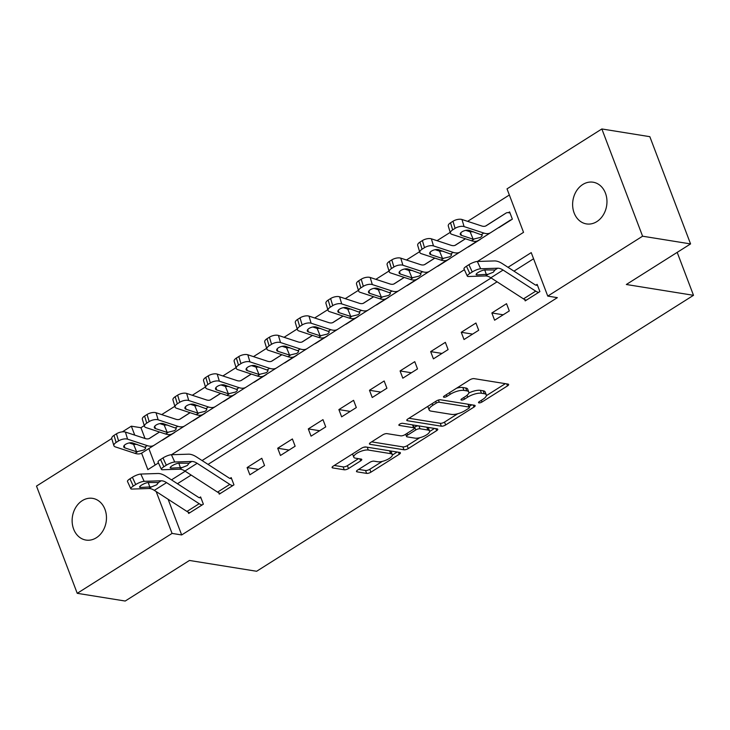 <?xml version="1.0" encoding="UTF-8"?>
<svg xmlns="http://www.w3.org/2000/svg" width="730" height="730" viewBox="0 0 730 730"><rect width="100%" height="100%" fill="white"/><g stroke="black" fill="none" stroke-linecap="round" stroke-linejoin="round"><path stroke-width="1.09" d="M478.962 402.878A2.263 0.776 159.2 0 0 481.964 402.029L507.487 385.905A3.239 1.104 159.2 0 0 508.637 384.454A3.239 1.104 159.2 0 0 508.007 384.089L474.098 378.633A3.239 1.104 159.2 0 0 469.81 379.846L444.287 395.97A2.263 0.776 159.2 0 0 443.493 396.983A2.263 0.776 159.2 0 0 443.922 397.239A2.263 0.776 159.2 0 0 446.924 396.39L450.227 394.3A10.366 3.54 159.2 0 1 463.942 390.422L466.771 390.869A10.366 3.54 159.2 0 1 468.769 392.046A10.366 3.54 159.2 0 1 465.11 396.7L461.807 398.79A2.263 0.776 159.2 0 0 461.004 399.803A2.263 0.776 159.2 0 0 461.442 400.058A2.263 0.776 159.2 0 0 464.444 399.21L467.748 397.12A10.366 3.54 159.2 0 1 481.462 393.242L484.291 393.689A10.366 3.54 159.2 0 1 486.289 394.866A10.366 3.54 159.2 0 1 482.63 399.52L479.327 401.609A2.263 0.776 159.2 0 0 478.524 402.622A2.263 0.776 159.2 0 0 478.962 402.878M82.253 500.661A21.115 17.064 99.1 0 1 92.655 498.371A21.115 17.064 99.1 0 1 106.361 515.444A21.115 17.064 99.1 0 1 96.342 537.764A21.115 17.064 99.1 0 1 85.939 540.063A21.115 17.064 99.1 0 1 72.233 522.981A21.115 17.064 99.1 0 1 82.253 500.661M582.75 184.517A21.115 17.064 99.1 0 1 593.152 182.217A21.115 17.064 99.1 0 1 606.858 199.29A21.115 17.064 99.1 0 1 596.839 221.61A21.115 17.064 99.1 0 1 586.445 223.909A21.115 17.064 99.1 0 1 572.731 206.836A21.115 17.064 99.1 0 1 582.75 184.517M357.636 470.038A3.239 1.104 159.2 0 0 356.495 471.489A3.239 1.104 159.2 0 0 357.116 471.863L366.633 473.387A3.239 1.104 159.2 0 0 370.922 472.173L399.264 454.27A3.239 1.104 159.2 0 0 400.414 452.819A3.239 1.104 159.2 0 0 399.784 452.445L365.876 446.988A3.239 1.104 159.2 0 0 361.587 448.202L333.245 466.114A3.239 1.104 159.2 0 0 332.095 467.565A3.239 1.104 159.2 0 0 332.725 467.93L344.213 469.782A3.239 1.104 159.2 0 0 348.502 468.569L360.629 460.904A3.239 1.104 159.2 0 0 361.779 459.453A3.239 1.104 159.2 0 0 361.149 459.088L355.455 458.166A8.66 2.966 159.2 0 1 353.776 457.181A8.66 2.966 159.2 0 1 358.722 452.253A8.66 2.966 159.2 0 1 368.303 450.045L390.632 453.64A8.66 2.966 159.2 0 1 392.302 454.626A8.66 2.966 159.2 0 1 387.356 459.553A8.66 2.966 159.2 0 1 377.775 461.762L374.052 461.159A3.239 1.104 159.2 0 0 369.772 462.373L357.636 470.038M477.411 261.477L523.538 232.341L507.022 188.869L601.858 128.964L649.837 136.683L690.571 243.92L626.331 284.499L693.5 295.312L256.632 571.271L189.462 560.457L125.213 601.036L77.234 593.317L36.5 486.08L111.754 438.548M690.571 243.92L642.592 236.201L547.755 296.106L531.239 252.626L508.007 267.308M168.119 499.274L181.67 534.953L557.355 297.648L547.755 296.106M181.67 534.953L172.07 533.411L77.234 593.317M441.349 426.192A3.239 1.104 159.2 0 0 445.628 424.979L473.98 407.075A3.239 1.104 159.2 0 0 475.12 405.624A3.239 1.104 159.2 0 0 474.5 405.26L440.591 399.794A3.239 1.104 159.2 0 0 436.303 401.016L407.951 418.92A3.239 1.104 159.2 0 0 406.811 420.37A3.239 1.104 159.2 0 0 407.431 420.736L441.349 426.192L440.245 423.3A3.239 1.104 159.2 0 0 444.534 422.086L457.719 413.755M436.622 430.673L408.271 448.576A3.239 1.104 159.2 0 1 403.991 449.789L370.083 444.333A3.239 1.104 159.2 0 1 369.453 443.968A3.239 1.104 159.2 0 1 370.594 442.517L382.73 434.852A3.239 1.104 159.2 0 1 387.019 433.638L400.77 435.846A3.239 1.104 159.2 0 0 405.05 434.633L413.098 429.55A3.239 1.104 159.2 0 0 414.248 428.099A3.239 1.104 159.2 0 0 413.618 427.734L399.301 425.426A2.263 0.776 159.2 0 1 398.863 425.17A2.263 0.776 159.2 0 1 400.159 423.884A2.263 0.776 159.2 0 1 402.668 423.3L437.142 428.857A3.239 1.104 159.2 0 1 437.763 429.222A3.239 1.104 159.2 0 1 436.622 430.673L435.856 428.647M533.566 258.767L513.966 271.149M497.075 281.816L208.032 464.399M191.15 475.066L177.445 483.716M524.697 299.555L525.198 300.888L539.881 291.608L537.134 284.362L535.911 285.138A3.303 1.579 -122.3 0 1 535.072 284.782L502.423 263.694A24.747 11.872 57.7 0 0 494.383 260.929L477.338 261.477L480.668 268.768A6.597 1.569 155.4 0 0 472.246 271.971L469.801 273.513A6.597 1.569 155.4 0 0 467.328 276.15A6.597 1.569 155.4 0 0 468.432 276.497L485.477 275.949A16.498 7.911 57.7 0 1 490.843 277.783L523.483 298.88A11.543 5.539 -122.3 0 0 526.421 300.112L538.658 292.383A11.543 5.539 -122.3 0 1 535.72 291.151L503.08 270.054A16.498 7.911 57.7 0 0 497.714 268.211L480.668 268.768M506.538 303.689L491.856 312.969L494.602 320.214L509.294 310.934L506.538 303.689M475.942 323.016L461.26 332.287L464.015 339.532L478.697 330.261L475.942 323.016M445.355 342.343L430.673 351.614L433.419 358.859L448.101 349.588L445.355 342.343M414.759 361.66L400.077 370.94L402.823 378.186L417.514 368.905L414.759 361.66M384.162 380.987L369.48 390.267L372.236 397.512L386.918 388.232L384.162 380.987M353.576 400.314L338.893 409.585L341.64 416.839L356.322 407.559L353.576 400.314M322.979 419.64L308.297 428.911L311.053 436.157L325.735 426.886L322.979 419.64M292.392 438.958L277.701 448.238L280.457 455.483L295.139 446.212L292.392 438.958M261.796 458.285L247.114 467.565L249.861 474.81L264.552 465.53L261.796 458.285M218.763 492.805L219.274 494.137L233.956 484.857L231.2 477.612L229.977 478.387A3.303 1.579 -122.3 0 1 229.138 478.031L196.498 456.943A24.747 11.872 57.7 0 0 188.459 454.179L171.413 454.726L174.744 462.008A6.597 1.569 155.4 0 0 166.312 465.22L163.867 466.762A6.597 1.569 155.4 0 0 161.403 469.39A6.597 1.569 155.4 0 0 162.507 469.737L179.553 469.189A16.498 7.911 57.7 0 1 184.909 471.033L217.558 492.13A11.543 5.539 -122.3 0 0 220.496 493.361L232.733 485.633A11.543 5.539 -122.3 0 1 229.795 484.392L197.146 463.304A16.498 7.911 57.7 0 0 191.789 461.46L174.744 462.008M188.176 512.122L188.678 513.455L203.36 504.184L200.613 496.938L199.381 497.705A3.303 1.579 -122.3 0 1 198.542 497.358L165.902 476.261A24.747 11.872 57.7 0 0 157.862 473.496L140.817 474.053L144.148 481.335A6.597 1.569 155.4 0 0 135.725 484.537L133.28 486.089A6.597 1.569 155.4 0 0 130.807 488.717A6.597 1.569 155.4 0 0 131.911 489.064L148.957 488.516A16.498 7.911 57.7 0 1 154.313 490.359L186.962 511.447A11.543 5.539 -122.3 0 0 189.9 512.688L202.137 504.959A11.543 5.539 -122.3 0 1 199.199 503.718L166.559 482.63A16.498 7.911 57.7 0 0 161.193 480.787L144.148 481.335M509.348 195.001L467.629 221.354M450.2 232.368L437.033 240.681M419.604 251.695L406.446 260.008M389.008 271.012L375.85 279.334M358.421 290.339L345.254 298.652M327.825 309.666L314.666 317.979M297.229 328.993L284.07 337.306M266.642 348.31L253.474 356.632M236.046 367.637L222.887 375.95M205.449 386.964L192.291 395.277M174.862 406.291L161.695 414.603M144.266 425.608L140.936 427.716L145.024 438.493M148.856 448.585L155.116 465.056M497.605 228.244L512.36 219.155L509.604 211.91L508.381 212.686A11.543 5.539 57.7 0 0 506.072 213.06A11.543 5.539 57.7 0 0 506.063 213.069L486.235 225.716A16.498 7.911 -122.3 0 1 486.216 225.725A16.498 7.911 -122.3 0 1 481.663 225.962L461.962 219.493L464.088 226.592A6.597 2.911 163.3 0 0 455.109 228.344L452.983 221.254A6.597 2.911 -16.7 0 1 461.962 219.493M481.709 238.327L467.008 247.57M451.122 257.654L436.421 266.897M420.526 276.98L405.825 286.224M389.929 296.307L375.238 305.541M359.343 315.625L344.642 324.868M328.746 334.951L314.046 344.195M298.15 354.278L283.459 363.522M267.563 373.605L252.863 382.839M236.967 392.923L222.267 402.166M206.371 412.249L191.68 421.493M175.784 431.576L161.084 440.82M693.5 295.312L677.194 252.37M601.858 128.964L642.592 236.201M122.366 431.841L131.336 426.174L134.74 435.116M140.936 427.716L131.336 426.174M141.593 453.166L147.852 469.645L158.456 462.948M171.477 454.726L464.38 269.708M156.174 491.555L172.07 533.411M491.126 277.975L202.082 460.548M185.192 471.215L171.486 479.875M491.856 312.969L503.189 314.794M461.26 332.287L472.593 334.112M430.673 351.614L442.006 353.439M400.077 370.94L411.41 372.765M369.48 390.267L380.814 392.092M338.893 409.585L350.227 411.41M308.297 428.911L319.63 430.737M277.701 448.238L289.034 450.063M247.114 467.565L258.447 469.39M486.289 394.866L485.195 391.974A10.366 3.54 159.2 0 0 483.187 390.796L484.291 393.689M468.76 393.041A10.366 3.54 159.2 0 1 480.367 390.34L483.187 390.796M468.769 392.046L467.674 389.154A10.366 3.54 159.2 0 0 465.667 387.977L466.771 390.869M456.624 388.177A10.366 3.54 159.2 0 1 462.847 387.52L465.667 387.977M486.335 395.678L505.361 383.661M408.982 418.272L440.245 423.3M469.198 406.5L471.845 404.831M468.696 408.326A2.263 0.776 159.2 0 0 469.499 407.303A2.263 0.776 159.2 0 0 469.061 407.048L439.296 402.257A2.263 0.776 159.2 0 0 436.294 403.106L432.817 405.305A10.366 3.54 159.2 0 0 429.158 409.959A10.366 3.54 159.2 0 0 431.156 411.136L451.496 414.403A10.366 3.54 159.2 0 0 465.211 410.525L468.696 408.326M469.499 407.303L468.395 404.402A2.263 0.776 159.2 0 0 468.268 404.256M428.008 406.245A10.366 3.54 159.2 0 0 428.054 407.057L429.158 409.959M434.487 428.428L429.623 431.494M419.777 437.717L407.176 445.683L408.271 448.576M371.625 441.86L402.887 446.897A3.239 1.104 159.2 0 0 407.176 445.683M414.248 428.099L413.143 425.198A3.239 1.104 159.2 0 0 412.897 424.951M415.041 438.146A8.66 2.966 159.2 0 0 424.623 435.947A8.66 2.966 159.2 0 0 429.559 431.01A8.66 2.966 159.2 0 0 427.889 430.025L420.024 428.765A3.239 1.104 159.2 0 0 415.735 429.979L407.696 435.062A3.239 1.104 159.2 0 0 406.546 436.513A3.239 1.104 159.2 0 0 407.176 436.878L415.041 438.146M429.559 431.01L428.464 428.118A8.66 2.966 159.2 0 0 427.461 427.296M418.399 425.836A3.239 1.104 159.2 0 0 414.64 427.077L415.735 429.979M414.01 427.479L414.64 427.077M392.302 454.626L391.198 451.724A8.66 2.966 159.2 0 0 390.194 450.903M366.396 447.079A8.66 2.966 159.2 0 0 363.339 447.38M352.608 453.877A8.66 2.966 159.2 0 0 352.681 454.288L353.776 457.181M334.276 465.457L343.118 466.881A3.239 1.104 159.2 0 0 347.398 465.667L358.503 458.659M358.667 469.39L365.529 470.494A3.239 1.104 159.2 0 0 369.818 469.28L382.319 461.378M392.366 455.036L397.138 452.025M509.996 212.941L508.381 212.686M498.535 227.66A3.303 1.579 57.7 0 1 498.9 227.66L511.137 219.931A3.303 1.579 57.7 0 0 510.48 220.04A3.303 1.579 57.7 0 0 510.471 220.04L490.642 232.688A24.747 11.872 -122.3 0 1 490.624 232.697A24.747 11.872 -122.3 0 1 483.798 233.053L464.088 226.592M490.606 232.715L478.405 240.416A24.747 11.872 -122.3 0 1 478.387 240.425A24.747 11.872 -122.3 0 1 471.562 240.781L451.852 234.321A6.597 2.911 163.3 0 1 450.428 233.125L448.293 226.035A6.597 2.911 -16.7 0 1 450.529 222.796L452.983 221.254M493.836 220.788L506.072 213.06L493.827 220.798A11.543 5.539 57.7 0 0 493.827 220.798A11.543 5.539 57.7 0 0 493.836 220.788L485.614 226.035M460.685 232.961L461.406 235.343A5.283 2.327 -16.7 0 1 460.265 234.385A5.283 2.327 -16.7 0 1 462.053 231.793A5.283 2.327 -16.7 0 1 469.235 230.388L482.092 235.078M483.798 233.053L481.526 234.485C482.639 235.243 482.211 236.237 480.24 237.469L473.149 239.194L470.12 231.802L465.74 230.37M450.529 222.796L452.664 229.886L455.109 228.344M452.664 229.886A6.597 2.911 163.3 0 0 450.428 233.125M461.406 235.343L473.149 239.194M470.12 231.802L473.551 231.811M537.526 285.403L535.911 285.138M472.246 271.971L468.916 264.68L466.47 266.231L469.801 273.513M468.916 264.68A6.597 1.569 -24.6 0 1 477.338 261.477M467.328 276.15L463.997 268.859A6.597 1.569 -24.6 0 1 466.47 266.231M497.714 268.211L495.086 269.881L493.234 272.254L488.114 274.279L477 274.9A5.283 1.259 -24.6 0 1 476.115 274.617A5.283 1.259 -24.6 0 1 478.086 272.518A5.283 1.259 -24.6 0 1 484.83 269.954L495.123 269.963M465.457 238.783L455.639 245.043A16.498 7.911 -122.3 0 1 455.63 245.052A16.498 7.911 -122.3 0 1 451.076 245.289L431.366 238.82L433.492 245.91A6.597 2.911 163.3 0 0 424.513 247.662L422.387 240.571A6.597 2.911 -16.7 0 1 431.366 238.82M477.475 240.891L460.055 252.014A24.747 11.872 -122.3 0 1 460.028 252.023A24.747 11.872 -122.3 0 1 453.202 252.379L433.492 245.91M467.939 246.977A3.303 1.579 57.7 0 1 468.304 246.986L480.541 239.248A3.303 1.579 57.7 0 0 480.267 239.239M460.01 252.032L447.818 259.743A24.747 11.872 -122.3 0 1 447.791 259.752A24.747 11.872 -122.3 0 1 440.966 260.108L421.256 253.648A6.597 2.911 163.3 0 1 419.832 252.452L417.706 245.353A6.597 2.911 -16.7 0 1 419.942 242.123L422.387 240.571M463.24 240.115L465.393 238.756L463.231 240.124A11.543 5.539 57.7 0 0 463.231 240.124A11.543 5.539 57.7 0 0 463.24 240.115L455.018 245.362M430.098 252.279L430.81 254.66A5.283 2.327 -16.7 0 1 429.669 253.712A5.283 2.327 -16.7 0 1 431.457 251.12A5.283 2.327 -16.7 0 1 438.639 249.715L451.496 254.396M453.202 252.379L450.93 253.812C452.043 254.569 451.615 255.564 449.643 256.796L442.553 258.511L439.524 251.129L435.144 249.687M419.942 242.123L422.068 249.213L424.513 247.662M422.068 249.213A6.597 2.911 163.3 0 0 419.832 252.452M430.81 254.66L442.553 258.511M439.524 251.129L442.964 251.129M434.861 258.11L425.052 264.37A16.498 7.911 -122.3 0 1 425.033 264.379A16.498 7.911 -122.3 0 1 420.48 264.607L400.77 258.146L402.905 265.236A6.597 2.911 163.3 0 0 393.926 266.988L391.791 259.898A6.597 2.911 -16.7 0 1 400.77 258.146M446.888 260.218L429.459 271.332A24.747 11.872 -122.3 0 1 429.441 271.35A24.747 11.872 -122.3 0 1 422.615 271.706L402.905 265.236M437.343 266.304A3.303 1.579 57.7 0 1 437.717 266.304L449.954 258.575A3.303 1.579 57.7 0 0 449.68 258.566M429.413 271.359L417.222 279.061A24.747 11.872 -122.3 0 1 417.204 279.079A24.747 11.872 -122.3 0 1 410.37 279.435L390.669 272.965A6.597 2.911 163.3 0 1 389.236 271.77L387.11 264.68A6.597 2.911 -16.7 0 1 389.346 261.44L391.791 259.898M432.635 259.451L434.797 258.082L432.644 259.442A11.543 5.539 57.7 0 0 432.644 259.442A11.543 5.539 57.7 0 0 432.635 259.451L424.431 264.689M399.502 271.606L400.223 273.987A5.283 2.327 -16.7 0 1 399.082 273.029A5.283 2.327 -16.7 0 1 400.87 270.447A5.283 2.327 -16.7 0 1 408.052 269.041L420.909 273.723M422.615 271.706L420.343 273.139C421.447 273.896 421.018 274.882 419.056 276.113L411.957 277.838L408.928 270.456L404.548 269.014M389.346 261.44L391.472 268.54L393.926 266.988M391.472 268.54A6.597 2.911 163.3 0 0 389.236 271.77M400.223 273.987L411.957 277.838M408.928 270.456L412.368 270.456M404.265 277.427L394.455 283.687A16.498 7.911 -122.3 0 1 394.437 283.696A16.498 7.911 -122.3 0 1 389.893 283.934L370.183 277.473L372.309 284.563A6.597 2.911 163.3 0 0 363.33 286.315L361.204 279.225A6.597 2.911 -16.7 0 1 370.183 277.473M416.292 279.544L398.863 290.659A24.747 11.872 -122.3 0 1 398.845 290.677A24.747 11.872 -122.3 0 1 392.019 291.024L372.309 284.563M406.756 285.631A3.303 1.579 57.7 0 1 407.121 285.631L419.358 277.902A3.303 1.579 57.7 0 0 419.084 277.884M398.826 290.686L386.626 298.387A24.747 11.872 -122.3 0 1 386.608 298.406A24.747 11.872 -122.3 0 1 379.782 298.752L360.072 292.292A6.597 2.911 163.3 0 1 358.649 291.097L356.514 284.007A6.597 2.911 -16.7 0 1 358.749 280.767L361.204 279.225M402.057 278.769L404.201 277.409L402.048 278.769A11.543 5.539 57.7 0 0 402.048 278.769A11.543 5.539 57.7 0 0 402.057 278.769L393.835 284.007M368.915 290.932L369.626 293.314A5.283 2.327 -16.7 0 1 368.486 292.356A5.283 2.327 -16.7 0 1 370.274 289.764A5.283 2.327 -16.7 0 1 377.456 288.368L390.313 293.049M392.019 291.024L389.747 292.465C390.86 293.214 390.431 294.208 388.46 295.44L381.37 297.165L378.341 289.774L373.961 288.341M358.749 280.767L360.885 287.857L363.33 286.315M360.885 287.857A6.597 2.911 163.3 0 0 358.649 291.097M369.626 293.314L381.37 297.165M378.341 289.774L381.772 289.783M373.678 296.754L363.859 303.014A16.498 7.911 -122.3 0 1 363.85 303.023A16.498 7.911 -122.3 0 1 359.297 303.26L339.587 296.8L341.713 303.89A6.597 2.911 163.3 0 0 332.734 305.642L330.608 298.552A6.597 2.911 -16.7 0 1 339.587 296.8M385.695 298.871L368.276 309.985A24.747 11.872 -122.3 0 1 368.248 309.995A24.747 11.872 -122.3 0 1 361.423 310.35L341.713 303.89M376.16 304.957A3.303 1.579 57.7 0 1 376.525 304.957L388.762 297.229A3.303 1.579 57.7 0 0 388.488 297.21M368.23 310.013L356.039 317.714A24.747 11.872 -122.3 0 1 356.012 317.723A24.747 11.872 -122.3 0 1 349.186 318.079L329.476 311.619A6.597 2.911 163.3 0 1 328.053 310.423L325.927 303.333A6.597 2.911 -16.7 0 1 328.162 300.094L330.608 298.552M371.47 298.086A11.543 5.539 57.7 0 0 371.46 298.096A11.543 5.539 57.7 0 0 371.451 298.096L363.239 303.333M338.318 310.259L339.03 312.641A5.283 2.327 -16.7 0 1 337.89 311.683A5.283 2.327 -16.7 0 1 339.678 309.091A5.283 2.327 -16.7 0 1 346.869 307.686L359.717 312.376M361.423 310.35L359.151 311.783C360.264 312.54 359.835 313.535 357.873 314.767L350.774 316.491L347.745 309.1L343.365 307.668M328.162 300.094L330.288 307.184L332.734 305.642M330.288 307.184A6.597 2.911 163.3 0 0 328.053 310.423M339.03 312.641L350.774 316.491M347.745 309.1L351.185 309.109M343.082 316.081L333.272 322.341A16.498 7.911 -122.3 0 1 333.254 322.35A16.498 7.911 -122.3 0 1 328.701 322.587L308.991 316.117L311.126 323.217A6.597 2.911 163.3 0 0 302.147 324.969L300.012 317.869A6.597 2.911 -16.7 0 1 308.991 316.117M355.108 318.198L337.68 329.312A24.747 11.872 -122.3 0 1 337.661 329.321A24.747 11.872 -122.3 0 1 330.836 329.677L311.126 323.217M345.564 324.275A3.303 1.579 57.7 0 1 345.938 324.284L358.174 316.546A3.303 1.579 57.7 0 0 357.901 316.537M337.634 329.339L325.443 337.041A24.747 11.872 -122.3 0 1 325.425 337.05A24.747 11.872 -122.3 0 1 318.599 337.406L298.889 330.945A6.597 2.911 163.3 0 1 297.457 329.75L295.331 322.66A6.597 2.911 -16.7 0 1 297.566 319.421L300.012 317.869M340.864 317.413L343.018 316.063L340.855 317.422A11.543 5.539 57.7 0 0 340.855 317.422A11.543 5.539 57.7 0 0 340.864 317.413L332.652 322.66M307.722 329.577L308.443 331.958A5.283 2.327 -16.7 0 1 307.303 331.009A5.283 2.327 -16.7 0 1 309.091 328.418A5.283 2.327 -16.7 0 1 316.273 327.013L329.13 331.694M330.836 329.677L328.564 331.11C329.668 331.867 329.239 332.862 327.277 334.094L320.178 335.809L317.149 328.427L312.768 326.985M297.566 319.421L299.692 326.511L302.147 324.969M299.692 326.511A6.597 2.911 163.3 0 0 297.457 329.75M308.443 331.958L320.178 335.809M317.149 328.427L320.589 328.427M312.486 335.408L302.676 341.667A16.498 7.911 -122.3 0 1 302.658 341.676A16.498 7.911 -122.3 0 1 298.114 341.914L278.404 335.444L280.53 342.534A6.597 2.911 163.3 0 0 271.551 344.286L269.425 337.196A6.597 2.911 -16.7 0 1 278.404 335.444M324.512 337.515L307.084 348.63A24.747 11.872 -122.3 0 1 307.065 348.648A24.747 11.872 -122.3 0 1 300.24 349.004L280.53 342.534M314.977 343.602A3.303 1.579 57.7 0 1 315.342 343.602L327.578 335.873A3.303 1.579 57.7 0 0 327.305 335.864M294.829 356.377L307.065 348.648L294.847 356.359A24.747 11.872 -122.3 0 1 294.829 356.377A24.747 11.872 -122.3 0 1 288.003 356.733L268.293 350.263A6.597 2.911 163.3 0 1 266.87 349.068L264.735 341.978A6.597 2.911 -16.7 0 1 266.97 338.747L269.425 337.196M310.286 336.731A11.543 5.539 57.7 0 0 310.277 336.74A11.543 5.539 57.7 0 0 310.268 336.749L302.056 341.987M277.135 348.904L277.847 351.285A5.283 2.327 -16.7 0 1 276.707 350.327A5.283 2.327 -16.7 0 1 278.495 347.745A5.283 2.327 -16.7 0 1 285.676 346.339L298.534 351.02M300.24 349.004L297.968 350.437C299.081 351.194 298.652 352.188 296.681 353.411L289.591 355.136L286.562 347.754L282.182 346.312M266.97 338.747L269.105 345.837L271.551 344.286M269.105 345.837A6.597 2.911 163.3 0 0 266.87 349.068M277.847 351.285L289.591 355.136M286.562 347.754L289.993 347.754M281.899 354.725L272.08 360.985A16.498 7.911 -122.3 0 1 272.071 360.994A16.498 7.911 -122.3 0 1 267.518 361.231L247.808 354.771L249.934 361.861A6.597 2.911 163.3 0 0 240.955 363.613L238.829 356.523A6.597 2.911 -16.7 0 1 247.808 354.771M293.916 356.842L276.497 367.957A24.747 11.872 -122.3 0 1 276.469 367.975A24.747 11.872 -122.3 0 1 269.644 368.321L249.934 361.861M284.381 362.929A3.303 1.579 57.7 0 1 284.746 362.929L296.982 355.2A3.303 1.579 57.7 0 0 296.718 355.191M276.451 367.984L264.26 375.685A24.747 11.872 -122.3 0 1 264.233 375.704A24.747 11.872 -122.3 0 1 257.407 376.06L237.697 369.59A6.597 2.911 163.3 0 1 236.274 368.394L234.148 361.304A6.597 2.911 -16.7 0 1 236.383 358.065L238.829 356.523M279.681 356.067L281.835 354.707L279.672 356.076A11.543 5.539 57.7 0 0 279.672 356.076A11.543 5.539 57.7 0 0 279.681 356.067L271.46 361.304M246.539 368.23L247.251 370.612A5.283 2.327 -16.7 0 1 246.11 369.654A5.283 2.327 -16.7 0 1 247.899 367.062A5.283 2.327 -16.7 0 1 255.089 365.666L267.937 370.347M269.644 368.321L267.372 369.763C268.485 370.512 268.056 371.506 266.094 372.738L258.995 374.463L255.965 367.071L251.585 365.639M236.383 358.065L238.509 365.164L240.955 363.613M238.509 365.164A6.597 2.911 163.3 0 0 236.274 368.394M247.251 370.612L258.995 374.463M255.965 367.071L259.405 367.08M251.302 374.052L241.493 380.312A16.498 7.911 -122.3 0 1 241.475 380.321A16.498 7.911 -122.3 0 1 236.921 380.558L217.212 374.098L219.347 381.188A6.597 2.911 163.3 0 0 210.368 382.94L208.232 375.85A6.597 2.911 -16.7 0 1 217.212 374.098M263.329 376.169L245.901 387.283A24.747 11.872 -122.3 0 1 245.882 387.292A24.747 11.872 -122.3 0 1 239.057 387.648L219.347 381.188M253.785 382.255A3.303 1.579 57.7 0 1 254.159 382.255L266.395 374.526A3.303 1.579 57.7 0 0 266.121 374.508M233.646 395.021L245.882 387.292L233.664 395.012A24.747 11.872 -122.3 0 1 233.646 395.021A24.747 11.872 -122.3 0 1 226.82 395.377L207.11 388.917A6.597 2.911 163.3 0 1 205.678 387.721L203.551 380.631A6.597 2.911 -16.7 0 1 205.787 377.392L208.232 375.85M249.076 375.393L251.239 374.034L249.094 375.393A11.543 5.539 57.7 0 0 249.094 375.393A11.543 5.539 57.7 0 0 249.076 375.393L240.873 380.631M215.943 387.557L216.664 389.939A5.283 2.327 -16.7 0 1 215.523 388.98A5.283 2.327 -16.7 0 1 217.312 386.389A5.283 2.327 -16.7 0 1 224.493 384.993L237.35 389.674M239.057 387.648L236.785 389.081C237.889 389.838 237.46 390.833 235.498 392.065L228.399 393.789L225.369 386.398L220.989 384.965M205.787 377.392L207.913 384.482L210.368 382.94M207.913 384.482A6.597 2.911 163.3 0 0 205.678 387.721M216.664 389.939L228.399 393.789M225.369 386.398L228.809 386.407M220.706 393.379L210.897 399.638A16.498 7.911 -122.3 0 1 210.879 399.648A16.498 7.911 -122.3 0 1 206.334 399.885L186.625 393.415L188.751 400.514A6.597 2.911 163.3 0 0 179.772 402.266L177.645 395.167A6.597 2.911 -16.7 0 1 186.625 393.415M232.733 395.496L215.304 406.61A24.747 11.872 -122.3 0 1 215.286 406.619A24.747 11.872 -122.3 0 1 208.461 406.975L188.751 400.514M223.197 401.573A3.303 1.579 57.7 0 1 223.562 401.582L235.799 393.853A3.303 1.579 57.7 0 0 235.525 393.835M215.268 406.637L203.068 414.339A24.747 11.872 -122.3 0 1 203.049 414.348A24.747 11.872 -122.3 0 1 196.224 414.704L176.514 408.243A6.597 2.911 163.3 0 1 175.09 407.048L172.955 399.958A6.597 2.911 -16.7 0 1 175.191 396.719L177.645 395.167M218.498 394.711L220.643 393.361L218.489 394.72A11.543 5.539 57.7 0 0 218.489 394.72A11.543 5.539 57.7 0 0 218.498 394.711L210.276 399.958M185.356 406.875L186.068 409.256A5.283 2.327 -16.7 0 1 184.927 408.307A5.283 2.327 -16.7 0 1 186.716 405.716A5.283 2.327 -16.7 0 1 193.897 404.31L206.754 408.992M208.461 406.975L206.189 408.408C207.302 409.165 206.873 410.16 204.902 411.391L197.812 413.107L194.782 405.725L190.402 404.292M175.191 396.719L177.326 403.809L179.772 402.266M177.326 403.809A6.597 2.911 163.3 0 0 175.09 407.048M186.068 409.256L197.812 413.107M194.782 405.725L198.213 405.725M190.119 412.705L180.301 418.965A16.498 7.911 -122.3 0 1 180.292 418.974A16.498 7.911 -122.3 0 1 175.738 419.212L156.028 412.742L158.154 419.832A6.597 2.911 163.3 0 0 149.175 421.584L147.049 414.494A6.597 2.911 -16.7 0 1 156.028 412.742M202.137 414.813L184.717 425.928A24.747 11.872 -122.3 0 1 184.69 425.946A24.747 11.872 -122.3 0 1 177.864 426.302L158.154 419.832M192.601 420.9A3.303 1.579 57.7 0 1 192.966 420.9L205.203 413.171A3.303 1.579 57.7 0 0 204.938 413.162M172.453 433.675L184.69 425.946L172.481 433.666A24.747 11.872 -122.3 0 1 172.453 433.675A24.747 11.872 -122.3 0 1 165.628 434.031L145.918 427.561A6.597 2.911 163.3 0 1 144.494 426.375L142.368 419.276A6.597 2.911 -16.7 0 1 144.604 416.045L147.049 414.494M187.911 414.029A11.543 5.539 57.7 0 0 187.902 414.038L179.68 419.285M187.902 414.038A11.543 5.539 57.7 0 0 187.893 414.047L190.055 412.678L187.902 414.038M154.76 426.201L155.472 428.583A5.283 2.327 -16.7 0 1 154.331 427.625A5.283 2.327 -16.7 0 1 156.12 425.043A5.283 2.327 -16.7 0 1 163.31 423.637L176.158 428.318M177.864 426.302L175.592 427.734C176.706 428.492 176.277 429.486 174.315 430.709L167.216 432.434L164.186 425.052L159.806 423.61M144.604 416.045L146.73 423.135L149.175 421.584M146.73 423.135A6.597 2.911 163.3 0 0 144.494 426.375M155.472 428.583L167.216 432.434M164.186 425.052L167.626 425.052M231.593 478.643L229.977 478.387M166.312 465.22L162.982 457.929L160.536 459.48L163.867 466.762M162.982 457.929A6.597 1.569 -24.6 0 1 171.413 454.726M161.403 469.39L158.072 462.108A6.597 1.569 -24.6 0 1 160.536 459.48M191.789 461.46L189.152 463.13L187.309 465.494L182.19 467.529L171.066 468.14A5.283 1.259 -24.6 0 1 170.181 467.866A5.283 1.259 -24.6 0 1 172.152 465.758A5.283 1.259 -24.6 0 1 178.896 463.194L189.198 463.212M159.523 432.023L149.714 438.283A16.498 7.911 -122.3 0 1 149.696 438.292A16.498 7.911 -122.3 0 1 145.142 438.529L125.432 432.069L127.568 439.159A6.597 2.911 163.3 0 0 118.589 440.911L116.453 433.821A6.597 2.911 -16.7 0 1 125.432 432.069M171.55 434.14L154.121 445.254A24.747 11.872 -122.3 0 1 154.103 445.273A24.747 11.872 -122.3 0 1 147.278 445.628L127.568 439.159M162.005 440.226A3.303 1.579 57.7 0 1 162.379 440.226L174.616 432.498A3.303 1.579 57.7 0 0 174.342 432.488M154.085 445.282L141.885 452.983A24.747 11.872 -122.3 0 1 141.866 453.001A24.747 11.872 -122.3 0 1 135.041 453.357L115.331 446.888A6.597 2.911 163.3 0 1 113.898 445.692L111.772 438.602A6.597 2.911 -16.7 0 1 114.008 435.363L116.453 433.821M157.297 433.374L157.315 433.365A11.543 5.539 57.7 0 0 157.315 433.365A11.543 5.539 57.7 0 0 157.297 433.374L149.093 438.611M124.164 445.528L124.885 447.91A5.283 2.327 -16.7 0 1 123.744 446.952A5.283 2.327 -16.7 0 1 125.533 444.36A5.283 2.327 -16.7 0 1 132.714 442.964L145.571 447.645M147.278 445.628L145.005 447.061C146.109 447.818 145.69 448.804 143.719 450.036L136.619 451.76L133.59 444.369L129.219 442.937M114.008 435.363L116.134 442.462L118.589 440.911M116.134 442.462A6.597 2.911 163.3 0 0 113.898 445.692M124.885 447.91L136.619 451.76M133.59 444.369L137.03 444.378M201.005 497.97L199.381 497.705M135.725 484.537L132.395 477.256L129.94 478.798L133.28 486.089M132.395 477.256A6.597 1.569 -24.6 0 1 140.817 474.053M130.807 488.717L127.476 481.435A6.597 1.569 -24.6 0 1 129.94 478.798M161.193 480.787L158.556 482.448L156.713 484.82L151.594 486.846L140.47 487.467A5.283 1.259 -24.6 0 1 139.585 487.193A5.283 1.259 -24.6 0 1 141.565 485.085A5.283 1.259 -24.6 0 1 148.309 482.521L158.602 482.53M481.325 400.341L481.964 402.029M446.285 394.702L446.924 396.39M463.805 397.522L464.444 399.21M480.367 390.34L481.462 393.242M467.045 395.277L467.748 397.12M462.847 387.52L463.942 390.422M449.589 392.621L450.227 394.3M506.72 383.88L507.487 385.905M407.03 419.686L407.431 420.736M473.204 405.05L473.98 407.075M444.534 422.086L445.628 424.979M467.985 404.21L469.061 407.048M438.456 400.058L439.296 402.257M435.655 401.418L436.294 403.106M432.169 403.617L432.817 405.305M402.887 446.897L403.991 449.789M369.681 443.274L370.083 444.333M412.541 424.897L413.618 427.734M399.018 424.687L399.301 425.426M426.813 427.187L427.889 430.025M418.947 425.928L420.024 428.765M407.048 433.374L407.696 435.062M389.546 450.802L390.632 453.64M367.226 447.207L368.303 450.045M359.863 458.878L360.629 460.904M347.398 465.667L348.502 468.569M343.118 466.881L344.213 469.782M332.323 466.871L332.725 467.93M398.498 452.244L399.264 454.27M369.818 469.28L370.922 472.173M365.529 470.494L366.633 473.387M356.714 470.804L357.116 471.863M471.562 240.781L473.834 239.349M488.114 274.279L485.477 275.949M503.08 270.054L490.843 277.783M535.72 291.151L523.483 298.88M476.48 273.768L477 274.9M486.372 274.599L484.747 269.954M440.966 260.108L443.238 258.675M410.37 279.435L412.642 278.002M379.782 298.752L382.055 297.32M349.186 318.079L351.459 316.647M371.451 298.096L373.614 296.736L371.46 298.096M318.599 337.406L320.862 335.973M288.003 356.733L290.275 355.3M310.268 336.749L312.422 335.38L310.277 336.74M257.407 376.06L259.679 374.618M226.82 395.377L229.083 393.945M196.224 414.704L198.496 413.271M165.628 434.031L167.9 432.598M182.19 467.529L179.553 469.189M197.146 463.304L184.909 471.033M229.795 484.392L217.558 492.13M170.546 467.017L171.066 468.14M180.438 467.839L178.823 463.203M135.041 453.357L137.304 451.916M151.594 486.846L148.957 488.516M166.559 482.63L154.313 490.359M199.199 503.718L186.962 511.447M139.959 486.335L140.47 487.467M149.851 487.166L148.226 482.521M405.679 434.24L406.546 436.513M478.387 240.425L490.624 232.697M447.791 259.752L460.028 252.023M417.204 279.079L429.441 271.35M386.608 298.406L398.845 290.677M356.012 317.723L368.248 309.995M325.425 337.05L337.661 329.321M264.233 375.704L276.469 367.975M203.049 414.348L215.286 406.619M141.866 453.001L154.103 445.273"/></g></svg>
